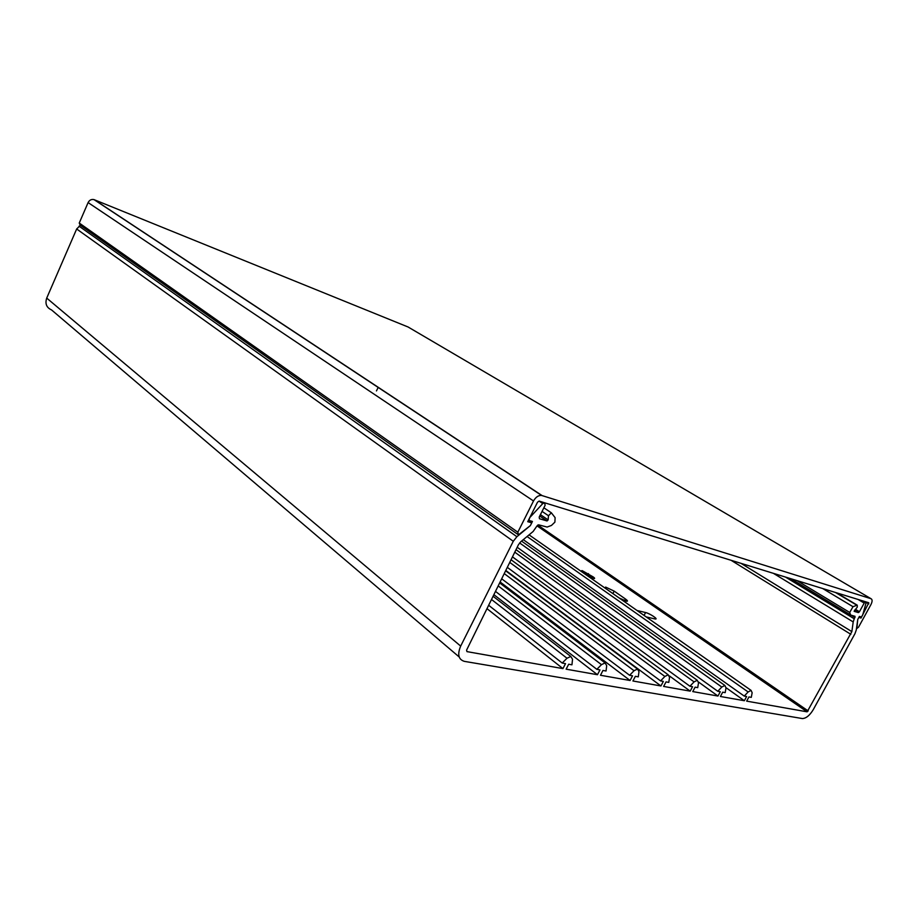<?xml version="1.0" encoding="UTF-8"?>
<svg xmlns="http://www.w3.org/2000/svg" width="918" height="918" viewBox="0 0 918 918"><rect width="100%" height="100%" fill="white"/><g stroke="black" fill="none" stroke-linecap="round" stroke-linejoin="round"><path stroke-width="1.38" d="M868.795 602.759L539.13 501.09L537.512 502.203L527.735 521.676L531.74 522.835L530.352 525.589L518.452 534.873L517.832 532.211L533.507 500.976C535.745 497.086 538.43 495.238 541.574 495.433L871.021 598.708C872.479 599.523 872.444 601.485 870.93 604.595L858.56 627.132L856.896 628.486L857.756 619.443L858.858 617.424L861.038 618.055L868.795 602.759M517.672 534.322L80.096 225.036L79.246 223.04L88.105 202.58C89.448 200.067 91.41 199.08 94.003 199.608L408.074 326.992L871.021 598.708M531.74 522.835L528.332 520.483M859.145 616.919L861.038 618.055M605.547 588.438L605.628 587.072L614.176 591.135L625.468 599.006C627.717 600.659 628.073 601.405 626.524 601.244L619.202 598.008M593.257 576.963C594.818 578.111 595.036 578.615 593.912 578.478L582.85 572.155C581.312 571.03 581.117 570.537 582.241 570.675L593.257 576.963L592.661 578.122M836.516 592.798L857.24 605.157L853.006 606.695L849.701 612.444L850.642 615.049L855.037 616.322L853.201 621.934L851.858 631.618L807.14 711.84L537.03 525.876L538.602 524.821L547.094 527.058L551.443 525.452L554.897 522.135L555.115 517.649L551.362 512.806L548.482 515.732L548.138 519.886L547.048 520.976L539.486 518.75L539.187 517.086L545.131 505.29L544.581 502.777L542.79 503.58L529.824 517.511L528.837 520.403L532.44 521.447L530.352 525.589L516.891 536.709L513.277 541.276L460.675 646.1L46.715 298.098C44.902 303.697 46.508 307.633 51.534 309.917L459.195 656.978M857.24 605.157L857.297 607.073L854.153 611.354L858.353 612.581L854.463 610.252L858.353 612.581M807.117 711.829L746.667 701.134L748.939 696.934L751.291 697.359L752.152 692.711L751.085 690.393L748.147 691.965L744.246 696.085L746.632 696.521L744.36 700.721L720.4 696.487L722.707 692.172L725.186 692.631L726.012 687.846L724.864 685.459L721.8 687.054L717.773 691.277L720.286 691.736L717.968 696.051L692.757 691.587L695.11 687.169L697.726 687.639L698.518 682.717L697.267 680.272L694.077 681.902L689.923 686.228L692.562 686.71L690.198 691.139L663.634 686.435L666.043 681.89L668.797 682.395L669.543 677.335L668.189 674.799L664.873 676.463L660.57 680.904L663.347 681.408L660.937 685.964L632.927 680.995L635.371 676.325L638.285 676.853L638.985 671.643L637.505 669.027L634.051 670.725L629.599 675.281L632.536 675.809L630.081 680.502L600.475 675.258L602.977 670.45L606.052 671.012L606.695 665.63L605.088 662.922L601.474 664.655L596.861 669.337L599.97 669.899L597.457 674.719L566.131 669.176L568.69 664.23L571.948 664.816L572.534 659.273L570.789 656.473L567.003 658.24L562.218 663.048L565.511 663.645L562.941 668.614L466.952 651.619L466.585 650.116L518.463 544.695L520.862 541.666L533.129 531.488L537.007 525.922M855.381 609.288L859.455 611.732L864.194 603.08L865.731 601.806L866.064 602.919L862.69 615.037L861.382 616.988L859.42 616.414L857.756 619.443L856.276 629.977L854.956 633.684L813.245 709.683C809.768 715.409 806.153 718.369 802.401 718.565L464.313 661.35C458.438 659.48 457.221 654.408 460.675 646.1M637.035 610.493L645.583 612.535C649.887 613.453 659.204 619.753 655.085 618.973L646.146 616.885M859.455 611.732L858.399 612.593M46.715 298.098L76.664 228.984L80.417 225.266M376.46 390.919L378.227 387.304M562.941 668.614L486.988 608.657M850.848 634.315L731.049 560.278M562.218 663.048L488.651 605.272M597.457 674.719L493.873 594.669M596.861 669.337L495.49 591.387M630.081 680.502L500.115 581.989M629.599 675.281L501.687 578.81M660.937 685.964L505.795 570.457M660.57 680.904L507.321 567.358M690.198 691.139L669.497 675.981M689.923 686.228L512.474 556.882M717.968 696.051L698.575 682.063M717.773 691.277L517.201 547.277M744.36 700.721L726.035 687.697M744.246 696.085L523.283 539.658M868.784 603.929L866.133 602.369M94.382 199.745L542.022 495.536M88.105 202.58L533.507 500.976M79.246 223.04L517.832 532.211M625.468 599.006L624.596 600.682M614.176 591.135L612.914 593.59M587.543 575.437L588.472 573.624M645.583 612.535L644.069 615.427M513.277 541.276L76.664 228.984M537.776 525.05L808.219 710.957M853.201 621.934L773.404 573.337M740.998 563.342L851.858 631.618M790.409 578.581L850.516 614.98M790.719 578.673L850.435 614.83M849.701 612.444L797.019 580.624M853.006 606.695L822.712 588.541M856.85 605.214L835.529 592.5M864.194 603.08L858.066 599.443M516.891 536.709L79.051 226.161M542.79 503.58L539.061 501.09M547.048 520.976L539.738 516.008L547.002 520.965M567.003 658.24L491.509 599.477M601.474 664.655L498.187 585.902M634.051 670.725L504.246 573.601M664.873 676.463L509.754 562.413M694.077 681.902L514.791 552.177M721.8 687.054L519.622 542.928M748.147 691.965L527.07 536.514M854.302 618.812L785.452 577.055M855.037 617.493L851.319 615.244M540.415 514.654L548.138 519.886M542.056 511.395L548.482 515.732M541.574 495.433L94.003 199.608M605.123 588.048L605.628 587.072M581.874 571.375L582.241 570.675M570.789 656.473L493.081 596.275M605.088 662.922L499.667 582.907M637.505 669.027L505.634 570.789M668.189 674.799L511.062 559.75M697.267 680.272L516.031 549.664M724.864 685.459L521.562 541.092M751.085 690.393L529.066 534.861M807.14 711.84L537.041 525.865M543.869 507.792L551.362 512.806"/></g></svg>
